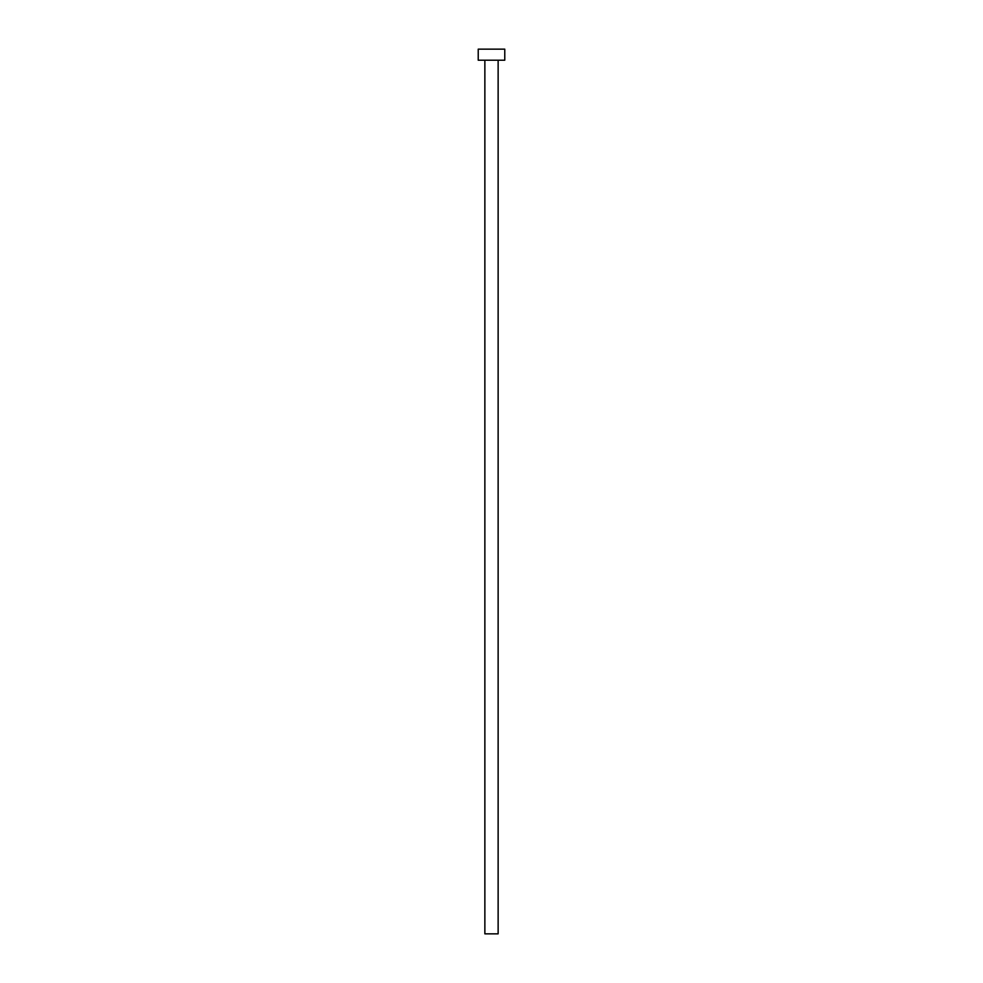 <?xml version="1.0" encoding="UTF-8"?>
<svg xmlns="http://www.w3.org/2000/svg" width="983" height="983" viewBox="0 0 983 983"><rect width="100%" height="100%" fill="white"/><g stroke="black" fill="none" stroke-linecap="round" stroke-linejoin="round"><path stroke-width="1.47" d="M484.865 60.209L484.865 933.85L498.135 933.85L498.135 60.209L498.135 933.85L484.865 933.85L484.865 60.209M478.229 49.15L478.229 60.209L504.771 60.209L504.771 49.15L478.229 49.15L478.229 60.209L504.771 60.209L504.771 49.15L478.229 49.15"/></g></svg>
